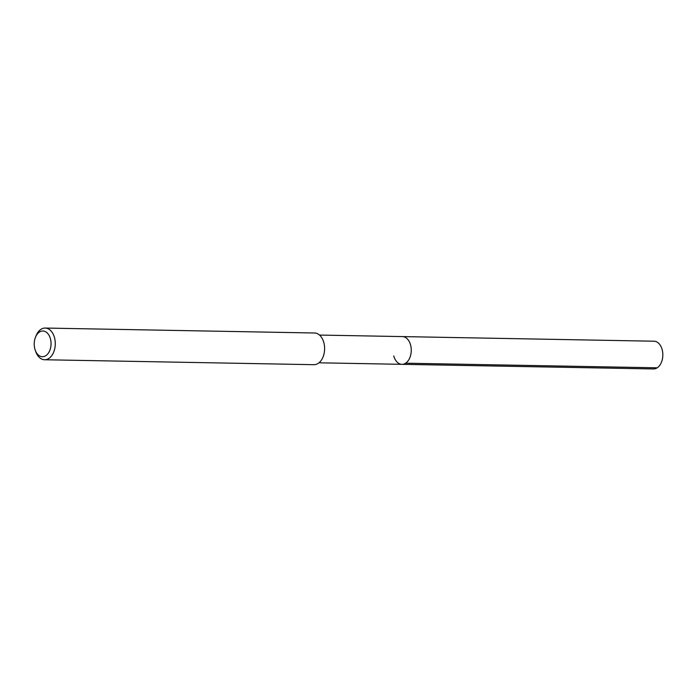<?xml version="1.0" encoding="UTF-8"?>
<svg xmlns="http://www.w3.org/2000/svg" width="697" height="697" viewBox="0 0 697 697"><rect width="100%" height="100%" fill="white"/><g stroke="black" fill="none" stroke-linecap="round" stroke-linejoin="round"><path stroke-width="1.05" d="M319.008 362.806L653.498 368.948A13.87 9.078 -88.9 0 0 662.15 349.589A13.87 9.078 -88.9 0 0 654.004 341.208L402.43 336.59A13.87 9.078 91.1 0 1 410.568 344.971A13.87 9.078 91.1 0 1 401.916 364.331A13.87 9.078 91.1 0 1 393.779 355.949M34.85 348.944A12.851 8.416 91.1 0 1 35.46 337.304A12.851 8.416 91.1 0 1 43.31 331.031A12.851 8.416 91.1 0 1 50.419 338.768A12.851 8.416 91.1 0 1 46.237 355.383A12.851 8.416 91.1 0 1 35.225 350.147A12.851 8.416 91.1 0 1 34.85 348.944M35.46 337.304L36.052 335.815A15.848 10.377 91.1 0 1 45.183 328.052A15.848 10.377 91.1 0 1 54.497 337.627A15.848 10.377 91.1 0 1 44.608 359.748A15.848 10.377 91.1 0 1 35.765 351.654L35.225 350.147M44.608 359.748L313.946 364.688A15.848 10.377 -88.9 0 0 323.835 342.575A15.848 10.377 -88.9 0 0 314.53 333L45.183 328.052M401.916 364.331A13.87 9.078 -88.9 0 0 410.568 344.971A13.87 9.078 -88.9 0 0 402.43 336.59L319.514 335.065M657.21 367.816L405.593 363.198"/></g></svg>
